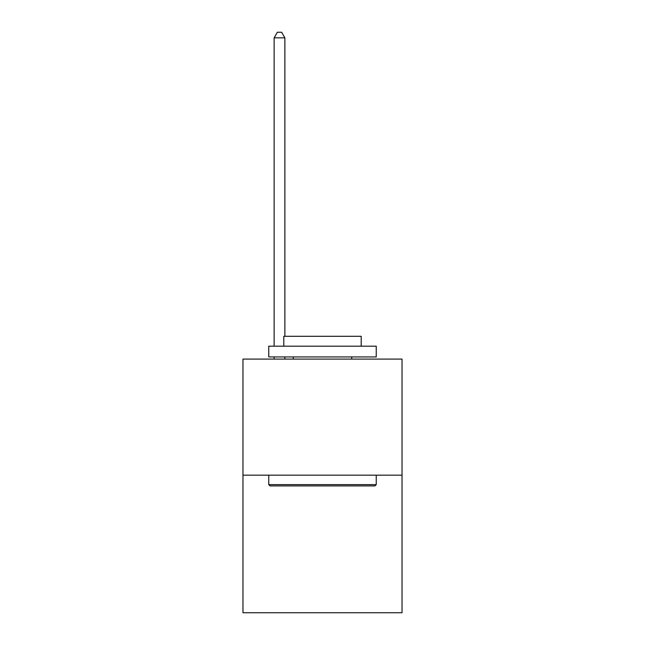 <?xml version="1.0" encoding="UTF-8"?>
<svg xmlns="http://www.w3.org/2000/svg" width="645" height="645" viewBox="0 0 645 645"><rect width="100%" height="100%" fill="white"/><g stroke="black" fill="none" stroke-linecap="round" stroke-linejoin="round"><path stroke-width="0.97" d="M402.037 475.172L402.037 359.088L242.963 359.088L242.963 612.75L402.037 612.75L402.037 475.172L242.963 475.172M374.955 485.919L270.045 485.919L268.755 484.629L376.245 484.629L374.955 485.919M268.755 346.188L376.245 346.188L376.245 356.935L268.755 356.935L268.755 346.188M361.192 346.188L361.192 336.303L283.808 336.303L283.808 346.188M268.755 475.172L268.755 484.629M376.245 475.172L376.245 484.629M293.265 356.935L293.265 359.088M351.735 356.935L351.735 359.088M284.88 359.088L284.88 356.935M284.88 336.303L284.88 37.837L274.133 37.837L274.133 346.188M274.133 359.088L274.133 356.935M274.133 37.837L277.358 32.25L281.655 32.25L284.88 37.837"/></g></svg>
